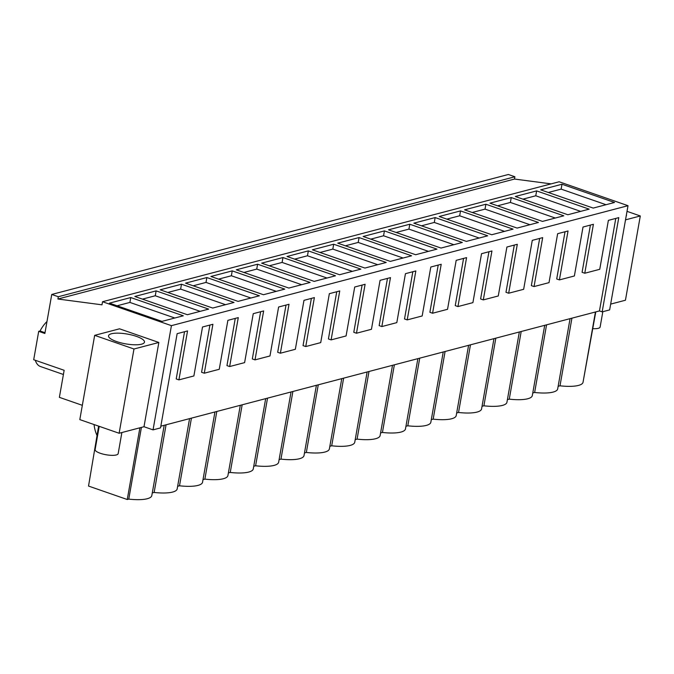 <?xml version="1.0" encoding="UTF-8"?>
<svg xmlns="http://www.w3.org/2000/svg" width="674" height="674" viewBox="0 0 674 674"><rect width="100%" height="100%" fill="white"/><g stroke="black" fill="none" stroke-linecap="round" stroke-linejoin="round"><path stroke-width="1.01" d="M143.992 426.726L119.13 433.256L79.81 419.607L94.672 335.349L119.525 328.811L158.845 342.468L143.992 426.726L153.049 429.869L171.423 325.652L102.532 301.733L559.134 181.769L628.016 205.688L609.641 309.905L602.16 311.868L599.464 310.933L160.833 426.179M82.329 405.318L59.379 397.348L64.148 370.296L33.7 359.722L38.704 331.338L44.872 333.487L51.755 294.454L58.309 296.728L57.905 299.02L101.993 304.825L102.532 301.733M139.897 427.805L127.251 499.51L88.53 486.064L98.615 426.137M153.049 429.869L160.53 427.906L177.144 333.664L187.549 330.934L178.913 379.875L193.885 375.949L202.512 327L212.917 324.27L204.281 373.211L219.252 369.285L227.879 320.335L238.276 317.606L229.649 366.546L244.611 362.62L253.247 313.671L263.644 310.941L255.016 359.882L269.979 355.956L278.615 307.007L289.011 304.269L280.384 353.218L295.347 349.284L303.974 300.343L314.379 297.605L305.752 346.554L320.714 342.619L329.342 293.679L339.747 290.941L331.111 339.89L346.082 335.955L354.709 287.014L365.114 284.276L356.479 333.226L371.45 329.291L380.077 280.342L390.473 277.612L381.846 326.561L396.809 322.627L405.445 273.678L415.841 270.948L407.214 319.897L422.177 315.963L430.812 267.014L441.209 264.284L432.582 313.233L447.544 309.299L456.18 260.349L466.576 257.62L457.949 306.569L472.912 302.634L481.539 253.685L491.944 250.955L483.309 299.905L498.28 295.97L506.907 247.021L517.312 244.291L508.676 293.232L523.647 289.306L532.275 240.357L542.68 237.627L534.044 286.568L549.015 282.642L557.642 233.693L568.039 230.963L559.412 279.904L574.374 275.978L583.01 227.028L593.406 224.29L584.779 273.24L592.261 271.277L599.742 269.305L608.378 220.364L618.774 217.626L602.16 311.868M627.022 211.35L640.3 215.966L625.438 300.225L610.661 304.109M171.423 325.652L628.016 205.688M109.458 303.14L161.987 321.38L183.294 315.786L130.764 297.546L109.458 303.14M282.962 257.552L261.655 263.155L314.185 281.395L335.492 275.792L282.962 257.552L282.103 262.43L269.28 265.8M310.124 282.457L288.817 288.059L236.288 269.819L257.594 264.216L310.124 282.457M333.689 244.224L312.382 249.818L364.912 268.058L386.227 262.464L333.689 244.224L332.83 249.102L320.015 252.472M360.86 269.128L339.553 274.722L287.023 256.491L308.33 250.888L360.86 269.128M181.491 284.209L160.185 289.812L212.714 308.052L234.021 302.449L181.491 284.209L180.632 289.095L167.818 292.457M156.132 290.882L134.817 296.476L187.347 314.716L208.662 309.113L156.132 290.882L155.264 295.76L142.45 299.121M284.757 289.121L263.45 294.723L210.92 276.483L232.227 270.881L284.757 289.121M206.859 277.545L185.552 283.147L238.082 301.388L259.389 295.785L206.859 277.545L206 282.423L193.177 285.793M538.425 222.471L517.118 228.073L464.58 209.833L485.895 204.23L538.425 222.471M460.527 210.903L439.221 216.497L491.75 234.737L513.057 229.135L460.527 210.903L459.668 215.781L446.845 219.143M589.152 209.142L567.845 214.745L515.315 196.505L536.622 190.902L589.152 209.142M511.254 197.566L489.947 203.169L542.477 221.409L563.784 215.806L511.254 197.566L510.395 202.444L497.581 205.814M436.954 249.136L415.647 254.73L363.118 236.49L384.424 230.896L436.954 249.136M411.587 255.8L390.28 261.394L337.75 243.154L359.057 237.56L411.587 255.8M435.16 217.567L413.853 223.161L466.383 241.402L487.69 235.807L435.16 217.567L434.3 222.445L421.477 225.807M409.792 224.231L388.485 229.826L441.015 248.066L462.322 242.472L409.792 224.231L408.933 229.109L396.11 232.479M561.99 184.238L614.519 202.478L593.213 208.081L540.683 189.841L561.99 184.238L561.13 189.116L606.036 204.711M57.905 299.02L514.498 179.048L551.105 183.876M58.309 296.728L514.902 176.765L514.498 179.048M514.902 176.765L508.348 174.49L51.755 294.454M38.704 331.338L40.044 330.993L45.006 332.712M35.301 360.278A25.738 12.604 109.1 0 0 40.44 366.521L63.415 374.491M46.978 321.565A25.738 12.604 109.1 0 0 40.044 330.993M583.507 379.631L595.774 311.902M595.437 311.995L583.044 382.242A28.291 7.7 -170 0 1 560.001 385.806L558.139 386.295M570.069 318.659L557.684 388.906A28.291 7.7 -170 0 1 534.634 392.47L532.772 392.959M544.702 325.323L532.317 395.571A28.291 7.7 -170 0 1 509.266 399.143L507.404 399.631M519.334 331.987L506.949 402.235A28.291 7.7 -170 0 1 483.898 405.807L482.045 406.296M493.966 338.651L481.581 408.899A28.291 7.7 -170 0 1 458.531 412.471L456.677 412.96M468.599 345.315L456.214 415.563A28.291 7.7 -170 0 1 433.171 419.135L431.309 419.624M443.239 351.98L430.846 422.227A28.291 7.7 -170 0 1 407.804 425.799L405.942 426.288M417.872 358.644L405.478 428.891A28.291 7.7 -170 0 1 382.436 432.464L380.574 432.952M392.504 365.308L380.119 435.564A28.291 7.7 -170 0 1 357.068 439.128L355.206 439.616M367.136 371.972L354.751 442.228A28.291 7.7 -170 0 1 331.701 445.792L329.847 446.281M341.769 378.636L329.384 448.892A28.291 7.7 -170 0 1 306.333 452.456L304.479 452.945M316.401 385.301L304.016 455.557A28.291 7.7 -170 0 1 280.965 459.12L279.112 459.609M291.042 391.973L278.648 462.221A28.291 7.7 -170 0 1 255.606 465.785L253.744 466.273M265.674 398.637L253.281 468.885A28.291 7.7 -170 0 1 230.238 472.449L228.376 472.937M240.306 405.301L227.922 475.549A28.291 7.7 -170 0 1 204.871 479.121L203.009 479.61M214.939 411.966L202.554 482.213A28.291 7.7 -170 0 1 179.503 485.786L177.641 486.274M189.571 418.63L177.186 488.877A28.291 7.7 -170 0 1 154.135 492.45L152.282 492.938M164.203 425.294L151.819 495.542A28.291 7.7 -170 0 1 128.768 499.114L127.251 499.51M141.414 427.4L128.768 499.114M94.672 335.349L133.983 348.997L119.13 433.256M158.845 342.468L133.983 348.997M144.438 342.308A18.249 4.971 -170 0 1 125.339 343.807A18.249 4.971 -170 0 1 108.531 335.804A18.249 4.971 -170 0 1 108.565 335.635A18.249 4.971 -170 0 1 127.672 334.136A18.249 4.971 -170 0 1 144.48 342.139A18.249 4.971 -170 0 1 144.438 342.308M599.464 310.933L615.775 218.418M584.779 273.24L582.083 272.304L590.407 225.082M559.412 279.904L556.716 278.969L565.039 231.746M534.044 286.568L531.348 285.633L539.672 238.411M508.676 293.232L505.98 292.297L514.304 245.075M483.309 299.905L480.613 298.961L488.945 251.739M457.949 306.569L455.245 305.625L463.577 258.403M432.582 313.233L429.886 312.289L438.21 265.076M407.214 319.897L404.518 318.962L412.842 271.74M381.846 326.561L379.15 325.626L387.474 278.404M356.479 333.226L353.783 332.29L362.107 285.068M331.111 339.89L328.415 338.955L336.739 291.732M305.752 346.554L303.047 345.619L311.38 298.397M280.384 353.218L277.68 352.283L286.012 305.061M255.016 359.882L252.32 358.947L260.644 311.725M229.649 366.546L226.953 365.611L235.277 318.389M204.281 373.211L201.585 372.275L209.909 325.053M184.541 331.718L176.217 378.94L178.913 379.875M166.065 424.805L154.135 492.45M191.433 418.141L179.503 485.786M216.801 411.477L204.871 479.121M242.16 404.813L230.238 472.449M267.527 398.149L255.606 465.785M292.895 391.484L280.965 459.12M318.263 384.82L306.333 452.456M343.63 378.148L331.701 445.792M368.998 371.484L357.068 439.128M394.366 364.819L382.436 432.464M419.725 358.155L407.804 425.799M445.093 351.491L433.171 419.135M470.46 344.827L458.531 412.471M495.828 338.163L483.898 405.807M521.196 331.498L509.266 399.143M546.563 324.834L534.634 392.47M571.931 318.17L560.001 385.806M625.523 219.85L640.3 215.966M130.764 297.546L129.905 302.424L117.082 305.785M129.905 302.424L174.802 318.01M282.103 262.43L327 278.025M257.594 264.216L256.735 269.094L243.912 272.464M256.735 269.094L301.64 284.689M332.83 249.102L377.735 264.697M308.33 250.888L307.47 255.766L294.648 259.136M307.47 255.766L352.367 271.361M180.632 289.095L225.537 304.682M155.264 295.76L200.17 311.346M232.227 270.881L231.367 275.759L218.544 279.129M231.367 275.759L276.273 291.353M206 282.423L250.905 298.018M485.895 204.23L485.027 209.117L472.213 212.478M485.027 209.117L529.933 224.703M459.668 215.781L504.565 231.367M536.622 190.902L535.763 195.78L522.948 199.15M535.763 195.78L580.668 211.375M510.395 202.444L555.3 218.039M384.424 230.896L383.565 235.774L370.742 239.144M383.565 235.774L428.47 251.36M359.057 237.56L358.197 242.438L345.383 245.808M358.197 242.438L403.103 258.024M434.3 222.445L479.197 238.032M408.933 229.109L453.838 244.696M561.13 189.116L548.307 192.486M97.039 435.505L96.829 435.033A28.081 23.253 75.3 0 1 94.082 424.561M626.399 214.846A18.249 4.971 -170 0 1 626.441 215.512A18.249 4.971 -170 0 1 626.399 215.672A18.249 4.971 -170 0 1 626.18 216.11M121.884 432.531L118.161 453.653A11.702 3.185 -170 0 1 109.163 455.177A11.702 3.185 -170 0 1 96.458 451.479A11.702 3.185 -170 0 1 95.118 449.583L99.213 426.347M602.826 311.691L600.13 327.016A11.702 3.185 -170 0 1 592.817 328.676"/></g></svg>
